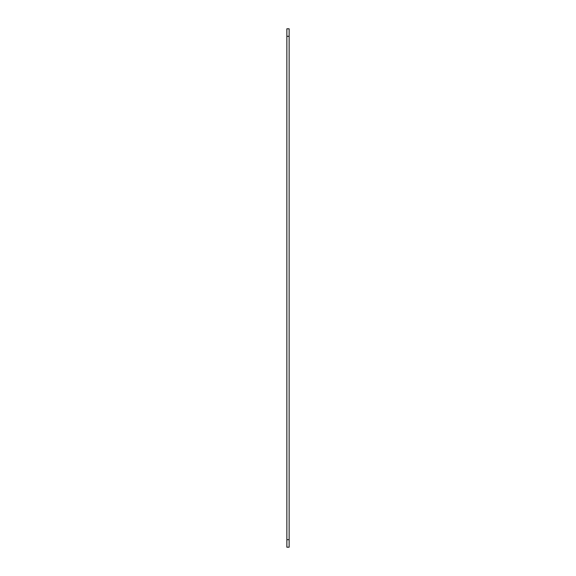 <?xml version="1.0" encoding="UTF-8"?>
<svg xmlns="http://www.w3.org/2000/svg" width="576" height="576" viewBox="0 0 576 576"><rect width="100%" height="100%" fill="white"/><g stroke="black" fill="none" stroke-linecap="round" stroke-linejoin="round"><path stroke-width="0.86" d="M286.87 539.69L286.87 28.8L289.13 28.8L289.13 547.2L286.87 547.2L286.87 539.69L289.13 539.69M286.87 36.31L289.13 36.31"/></g></svg>
